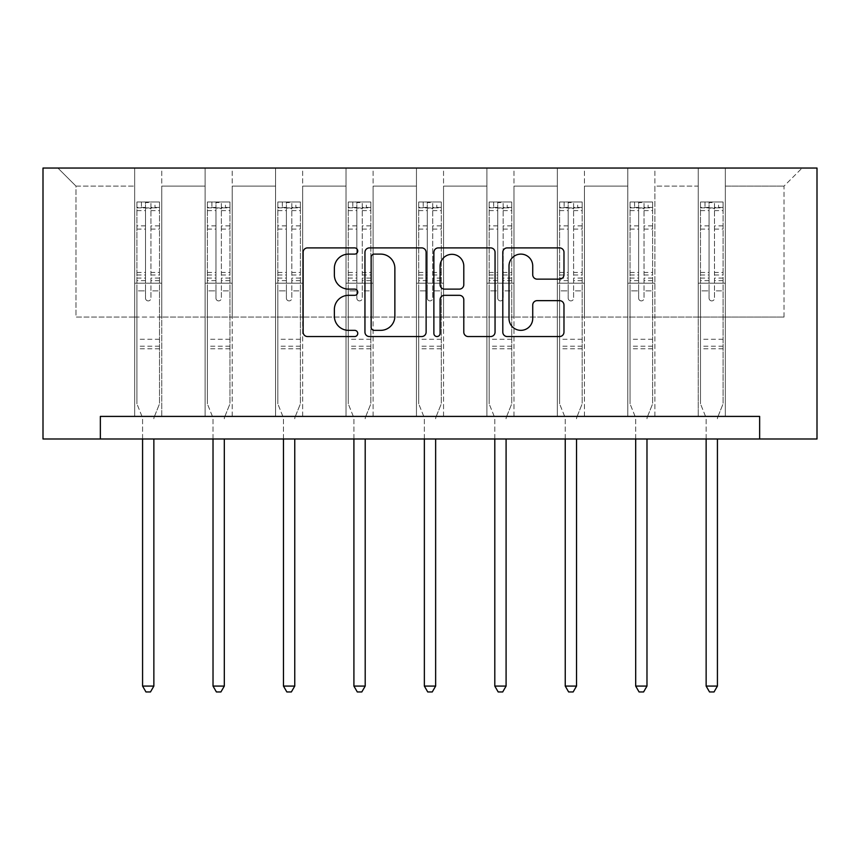 <?xml version="1.0" encoding="UTF-8"?>
<svg xmlns="http://www.w3.org/2000/svg" width="860" height="860" viewBox="0 0 860 860"><rect width="100%" height="100%" fill="white"/><g stroke="black" fill="none" stroke-linecap="round" stroke-linejoin="round"><path stroke-width="0.64" stroke-dasharray="4.3 3.22" d="M357.749 251.002A3.107 3.107 0 0 0 354.642 247.895L307.547 247.895A4.429 4.429 0 0 0 303.118 252.335L303.118 332.121A4.429 4.429 0 0 0 307.547 336.55L354.642 336.55A3.107 3.107 0 0 0 357.749 333.443A3.107 3.107 0 0 0 354.642 330.348L348.547 330.348A14.179 14.179 0 0 1 334.368 316.158L334.368 309.514A14.179 14.179 0 0 1 348.547 295.324L354.642 295.324A3.107 3.107 0 0 0 357.749 292.228A3.107 3.107 0 0 0 354.642 289.121L348.547 289.121A14.179 14.179 0 0 1 334.368 274.942L334.368 268.288A14.179 14.179 0 0 1 348.547 254.108L354.642 254.108A3.107 3.107 0 0 0 357.749 251.002M759.649 438.987L759.649 416.412L759.649 438.987L817 438.987L817 168.044L43 168.044L43 438.987L100.351 438.987L100.351 416.412L759.649 416.412L100.351 416.412L759.649 416.412L759.649 438.987L100.351 438.987L100.351 416.412L100.351 438.987M698.234 168.044L802.1 168.044L725.335 168.044L725.335 317.06L784.03 317.06L725.335 317.06L725.335 186.104L784.03 186.104L725.335 186.104L725.335 168.044L725.335 416.412L698.234 416.412L725.335 416.412L698.234 416.412L725.335 416.412L725.335 168.044L654.879 168.044L698.234 168.044L698.234 317.06L654.879 317.06L698.234 317.06L698.234 186.104L654.879 186.104L654.879 317.06L654.879 186.104L698.234 186.104L698.234 168.044L698.234 416.412L698.234 283.198L698.234 317.06L725.335 317.06L698.234 317.06L698.234 283.198L725.335 283.198L698.234 283.198L698.234 416.412L698.234 168.044M627.789 168.044L654.879 168.044L654.879 416.412L627.789 416.412L654.879 416.412L627.789 416.412L654.879 416.412L654.879 168.044L584.434 168.044L627.789 168.044L627.789 317.06L584.434 317.06L627.789 317.06L627.789 186.104L584.434 186.104L584.434 317.06L584.434 186.104L627.789 186.104L627.789 168.044L627.789 416.412L627.789 283.198L627.789 317.06L654.879 317.06L627.789 317.06L627.789 283.198L654.879 283.198L627.789 283.198L627.789 416.412L627.789 168.044M557.345 168.044L584.434 168.044L584.434 416.412L557.345 416.412L584.434 416.412L557.345 416.412L584.434 416.412L584.434 168.044L513.99 168.044L557.345 168.044L557.345 317.06L513.99 317.06L557.345 317.06L557.345 186.104L513.99 186.104L513.99 317.06L513.99 186.104L557.345 186.104L557.345 168.044L557.345 416.412L557.345 283.198L557.345 317.06L584.434 317.06L557.345 317.06L557.345 283.198L584.434 283.198L557.345 283.198L557.345 416.412L557.345 168.044M486.9 168.044L513.99 168.044L513.99 416.412L486.9 416.412L513.99 416.412L486.9 416.412L513.99 416.412L513.99 168.044L443.545 168.044L486.9 168.044L486.9 317.06L443.545 317.06L486.9 317.06L486.9 186.104L443.545 186.104L443.545 317.06L443.545 186.104L486.9 186.104L486.9 168.044L486.9 416.412L486.9 283.198L486.9 317.06L513.99 317.06L486.9 317.06L486.9 283.198L513.99 283.198L486.9 283.198L486.9 416.412L486.9 168.044M416.455 168.044L443.545 168.044L443.545 416.412L416.455 416.412L443.545 416.412L416.455 416.412L443.545 416.412L443.545 168.044L373.1 168.044L416.455 168.044L416.455 317.06L373.1 317.06L416.455 317.06L416.455 186.104L373.1 186.104L373.1 317.06L373.1 186.104L416.455 186.104L416.455 168.044L416.455 416.412L416.455 283.198L416.455 317.06L443.545 317.06L416.455 317.06L416.455 283.198L443.545 283.198L416.455 283.198L416.455 416.412L416.455 168.044M346.01 168.044L373.1 168.044L373.1 416.412L346.01 416.412L373.1 416.412L346.01 416.412L373.1 416.412L373.1 168.044L302.656 168.044L346.01 168.044L346.01 317.06L302.656 317.06L346.01 317.06L346.01 186.104L302.656 186.104L302.656 317.06L302.656 186.104L346.01 186.104L346.01 168.044L346.01 416.412L346.01 283.198L346.01 317.06L373.1 317.06L346.01 317.06L346.01 283.198L373.1 283.198L346.01 283.198L346.01 416.412L346.01 168.044M275.565 168.044L302.656 168.044L302.656 416.412L275.565 416.412L302.656 416.412L275.565 416.412L302.656 416.412L302.656 168.044L232.211 168.044L275.565 168.044L275.565 317.06L232.211 317.06L275.565 317.06L275.565 186.104L232.211 186.104L232.211 317.06L232.211 186.104L275.565 186.104L275.565 168.044L275.565 416.412L275.565 283.198L275.565 317.06L302.656 317.06L275.565 317.06L275.565 283.198L302.656 283.198L275.565 283.198L275.565 416.412L275.565 168.044M205.121 168.044L232.211 168.044L232.211 416.412L205.121 416.412L232.211 416.412L205.121 416.412L232.211 416.412L232.211 168.044L161.766 168.044L205.121 168.044L205.121 317.06L161.766 317.06L205.121 317.06L205.121 186.104L161.766 186.104L161.766 317.06L161.766 186.104L205.121 186.104L205.121 168.044L205.121 416.412L205.121 283.198L205.121 317.06L232.211 317.06L205.121 317.06L205.121 283.198L232.211 283.198L205.121 283.198L205.121 416.412L205.121 168.044M134.665 168.044L161.766 168.044L161.766 416.412L134.665 416.412L161.766 416.412L134.665 416.412L161.766 416.412L161.766 168.044L57.899 168.044L134.665 168.044L134.665 317.06L75.97 317.06L75.97 186.104L134.665 186.104L75.97 186.104L57.899 168.044L75.97 186.104L75.97 317.06L134.665 317.06L134.665 168.044L134.665 416.412L134.665 168.044M784.03 317.06L784.03 186.104L802.1 168.044L784.03 186.104L784.03 317.06M134.665 317.06L161.766 317.06L161.766 283.198L161.766 416.412L161.766 283.198L161.766 317.06L134.665 317.06L134.665 283.198L161.766 283.198L134.665 283.198L134.665 416.412L134.665 317.06M134.665 283.198L161.766 283.198L134.665 283.198M205.121 283.198L232.211 283.198L205.121 283.198M275.565 283.198L302.656 283.198L275.565 283.198M346.01 283.198L373.1 283.198L346.01 283.198M416.455 283.198L443.545 283.198L416.455 283.198M486.9 283.198L513.99 283.198L486.9 283.198M557.345 283.198L584.434 283.198L557.345 283.198M627.789 283.198L654.879 283.198L627.789 283.198M698.234 283.198L725.335 283.198L698.234 283.198M426.119 332.121L426.119 252.335A4.429 4.429 0 0 0 421.69 247.895L369.381 247.895A4.429 4.429 0 0 0 364.952 252.335L364.952 332.121A4.429 4.429 0 0 0 369.381 336.55L421.69 336.55A4.429 4.429 0 0 0 426.119 332.121M374.261 254.108A3.107 3.107 0 0 0 371.154 257.204L371.154 327.241A3.107 3.107 0 0 0 374.261 330.348L380.69 330.348A14.179 14.179 0 0 0 394.869 316.158L394.869 268.288A14.179 14.179 0 0 0 380.69 254.108L374.261 254.108M438.31 247.895L490.619 247.895A4.429 4.429 0 0 1 495.048 252.335L495.048 332.121A4.429 4.429 0 0 1 490.619 336.55L468.227 336.55A4.429 4.429 0 0 1 463.798 332.121L463.798 299.764A4.429 4.429 0 0 0 459.369 295.324L444.512 295.324A4.429 4.429 0 0 0 440.083 299.764L440.083 333.443A3.107 3.107 0 0 1 436.977 336.55A3.107 3.107 0 0 1 433.881 333.443L433.881 252.335A4.429 4.429 0 0 1 438.31 247.895M463.798 266.181A11.857 11.857 0 0 0 451.941 254.323A11.857 11.857 0 0 0 440.083 266.181L440.083 284.692A4.429 4.429 0 0 0 444.512 289.121L459.369 289.121A4.429 4.429 0 0 0 463.798 284.692L463.798 266.181M537.156 279.145L559.538 279.145A4.429 4.429 0 0 0 563.977 274.716L563.977 252.335A4.429 4.429 0 0 0 559.538 247.895L507.239 247.895A4.429 4.429 0 0 0 502.799 252.335L502.799 332.121A4.429 4.429 0 0 0 507.239 336.55L559.538 336.55A4.429 4.429 0 0 0 563.977 332.121L563.977 305.074A4.429 4.429 0 0 0 559.538 300.645L537.156 300.645A4.429 4.429 0 0 0 532.727 305.074L532.727 318.49A11.857 11.857 0 0 1 520.87 330.348A11.857 11.857 0 0 1 509.012 318.49L509.012 265.966A11.857 11.857 0 0 1 520.87 254.108A11.857 11.857 0 0 1 532.727 265.966L532.727 274.716A4.429 4.429 0 0 0 537.156 279.145M145.512 298.183A2.709 2.709 0 0 0 148.221 300.892A2.709 2.709 0 0 1 145.512 298.183L145.512 290.863L145.512 298.183M159.39 202.003L154.994 202.003L154.994 207.873L159.508 207.873L159.508 202.003L136.923 202.003L136.923 403.856L136.923 290.863L145.512 290.863L145.512 278.081L136.923 278.081M136.923 202.003L136.923 290.863L145.512 290.863L145.512 209.055C147.307 207.486 149.113 207.486 150.93 209.055L150.93 272.426L159.508 272.426L159.508 403.856L159.508 290.863L150.93 290.863L150.93 298.183A2.709 2.709 0 0 1 148.221 300.892A2.709 2.709 0 0 0 150.93 298.183L150.93 272.426M159.508 207.873L159.508 272.426M159.508 202.003L159.508 290.863L150.93 290.863L150.93 202.562L145.512 202.562L145.512 278.081M154.994 202.003L137.041 202.003M154.994 207.873L141.448 207.873L141.448 202.003M136.923 207.873L159.39 207.873M137.041 207.873L141.448 207.873M154.187 417.068L159.508 403.856L154.187 417.068A4.515 4.515 0 0 0 153.865 418.755A4.515 4.515 0 0 1 154.187 417.068M142.577 438.987L142.577 418.755A4.515 4.515 0 0 0 142.244 417.068L136.923 403.856L142.244 417.068A4.515 4.515 0 0 1 142.577 418.755L142.577 686.087L153.865 686.087L153.865 438.987M159.508 348.762L136.923 348.762M142.577 686.087L145.963 691.956L150.478 691.956L153.865 686.087M145.512 209.055L145.512 202.562M150.93 209.055L150.93 202.562M215.957 298.183A2.709 2.709 0 0 0 218.666 300.892A2.709 2.709 0 0 1 215.957 298.183L215.957 290.863L215.957 298.183M229.835 202.003L225.438 202.003L225.438 207.873L229.953 207.873L229.953 202.003L207.378 202.003L207.378 403.856L207.378 290.863L215.957 290.863L215.957 278.081L207.378 278.081M207.378 202.003L207.378 290.863L215.957 290.863L215.957 209.055C217.752 207.486 219.558 207.486 221.375 209.055L221.375 272.426L229.953 272.426L229.953 403.856L229.953 290.863L221.375 290.863L221.375 298.183A2.709 2.709 0 0 1 218.666 300.892A2.709 2.709 0 0 0 221.375 298.183L221.375 272.426M229.953 207.873L229.953 272.426M229.953 202.003L229.953 290.863L221.375 290.863L221.375 202.562L215.957 202.562L215.957 278.081M225.438 202.003L207.486 202.003M225.438 207.873L211.893 207.873L211.893 202.003M207.378 207.873L229.835 207.873M207.486 207.873L211.893 207.873M224.632 417.068L229.953 403.856L224.632 417.068A4.515 4.515 0 0 0 224.309 418.755A4.515 4.515 0 0 1 224.632 417.068M213.022 438.987L213.022 418.755A4.515 4.515 0 0 0 212.689 417.068L207.378 403.856L212.689 417.068A4.515 4.515 0 0 1 213.022 418.755L213.022 686.087L224.309 686.087L224.309 438.987M229.953 348.762L207.378 348.762M213.022 686.087L216.408 691.956L220.923 691.956L224.309 686.087M215.957 209.055L215.957 202.562M221.375 209.055L221.375 202.562M286.401 298.183A2.709 2.709 0 0 0 289.111 300.892A2.709 2.709 0 0 1 286.401 298.183L286.401 290.863L286.401 298.183M300.28 202.003L295.883 202.003L295.883 207.873L300.398 207.873L300.398 202.003L277.823 202.003L277.823 403.856L277.823 290.863L286.401 290.863L286.401 278.081L277.823 278.081M277.823 202.003L277.823 290.863L286.401 290.863L286.401 209.055C288.197 207.486 290.003 207.486 291.819 209.055L291.819 272.426L300.398 272.426L300.398 403.856L300.398 290.863L291.819 290.863L291.819 298.183A2.709 2.709 0 0 1 289.111 300.892A2.709 2.709 0 0 0 291.819 298.183L291.819 272.426M300.398 207.873L300.398 272.426M300.398 202.003L300.398 290.863L291.819 290.863L291.819 202.562L286.401 202.562L286.401 278.081M295.883 202.003L277.93 202.003M295.883 207.873L282.338 207.873L282.338 202.003M277.823 207.873L300.28 207.873M277.93 207.873L282.338 207.873M295.077 417.068L300.398 403.856L295.077 417.068A4.515 4.515 0 0 0 294.754 418.755A4.515 4.515 0 0 1 295.077 417.068M283.467 438.987L283.467 418.755A4.515 4.515 0 0 0 283.133 417.068L277.823 403.856L283.133 417.068A4.515 4.515 0 0 1 283.467 418.755L283.467 686.087L294.754 686.087L294.754 438.987M300.398 348.762L277.823 348.762M283.467 686.087L286.853 691.956L291.368 691.956L294.754 686.087M286.401 209.055L286.401 202.562M291.819 209.055L291.819 202.562M356.846 298.183A2.709 2.709 0 0 0 359.555 300.892A2.709 2.709 0 0 1 356.846 298.183L356.846 290.863L356.846 298.183M370.735 202.003L366.328 202.003L366.328 207.873L370.843 207.873L370.843 202.003L348.268 202.003L348.268 403.856L348.268 290.863L356.846 290.863L356.846 278.081L348.268 278.081M348.268 202.003L348.268 290.863L356.846 290.863L356.846 209.055C358.642 207.486 360.458 207.486 362.264 209.055L362.264 272.426L370.843 272.426L370.843 403.856L370.843 290.863L362.264 290.863L362.264 298.183A2.709 2.709 0 0 1 359.555 300.892A2.709 2.709 0 0 0 362.264 298.183L362.264 272.426M370.843 207.873L370.843 272.426M370.843 202.003L370.843 290.863L362.264 290.863L362.264 202.562L356.846 202.562L356.846 278.081M366.328 202.003L348.375 202.003M366.328 207.873L352.783 207.873L352.783 202.003M348.268 207.873L370.735 207.873M348.375 207.873L352.783 207.873M365.521 417.068L370.843 403.856L365.521 417.068A4.515 4.515 0 0 0 365.199 418.755A4.515 4.515 0 0 1 365.521 417.068M353.911 438.987L353.911 418.755A4.515 4.515 0 0 0 353.578 417.068L348.268 403.856L353.578 417.068A4.515 4.515 0 0 1 353.911 418.755L353.911 686.087L365.199 686.087L365.199 438.987M370.843 348.762L348.268 348.762M353.911 686.087L357.298 691.956L361.813 691.956L365.199 686.087M356.846 209.055L356.846 202.562M362.264 209.055L362.264 202.562M427.291 298.183A2.709 2.709 0 0 0 430 300.892A2.709 2.709 0 0 1 427.291 298.183L427.291 290.863L427.291 298.183M441.18 202.003L436.772 202.003L436.772 207.873L441.287 207.873L441.287 202.003L418.712 202.003L418.712 403.856L418.712 290.863L427.291 290.863L427.291 278.081L418.712 278.081M418.712 202.003L418.712 290.863L427.291 290.863L427.291 209.055C429.097 207.486 430.903 207.486 432.709 209.055L432.709 272.426L441.287 272.426L441.287 403.856L441.287 290.863L432.709 290.863L432.709 298.183A2.709 2.709 0 0 1 430 300.892A2.709 2.709 0 0 0 432.709 298.183L432.709 272.426M441.287 207.873L441.287 272.426M441.287 202.003L441.287 290.863L432.709 290.863L432.709 202.562L427.291 202.562L427.291 278.081M436.772 202.003L418.82 202.003M436.772 207.873L423.227 207.873L423.227 202.003M418.712 207.873L441.18 207.873M418.82 207.873L423.227 207.873M435.966 417.068L441.287 403.856L435.966 417.068A4.515 4.515 0 0 0 435.644 418.755A4.515 4.515 0 0 1 435.966 417.068M424.356 438.987L424.356 418.755A4.515 4.515 0 0 0 424.034 417.068L418.712 403.856L424.034 417.068A4.515 4.515 0 0 1 424.356 418.755L424.356 686.087L435.644 686.087L435.644 438.987M441.287 348.762L418.712 348.762M424.356 686.087L427.742 691.956L432.257 691.956L435.644 686.087M427.291 209.055L427.291 202.562M432.709 209.055L432.709 202.562M497.736 298.183A2.709 2.709 0 0 0 500.445 300.892A2.709 2.709 0 0 1 497.736 298.183L497.736 290.863L497.736 298.183M511.625 202.003L507.217 202.003L507.217 207.873L511.732 207.873L511.732 202.003L489.157 202.003L489.157 403.856L489.157 290.863L497.736 290.863L497.736 278.081L489.157 278.081M489.157 202.003L489.157 290.863L497.736 290.863L497.736 209.055C499.542 207.486 501.348 207.486 503.154 209.055L503.154 272.426L511.732 272.426L511.732 403.856L511.732 290.863L503.154 290.863L503.154 298.183A2.709 2.709 0 0 1 500.445 300.892A2.709 2.709 0 0 0 503.154 298.183L503.154 272.426M511.732 207.873L511.732 272.426M511.732 202.003L511.732 290.863L503.154 290.863L503.154 202.562L497.736 202.562L497.736 278.081M507.217 202.003L489.265 202.003M507.217 207.873L493.672 207.873L493.672 202.003M489.157 207.873L511.625 207.873M489.265 207.873L493.672 207.873M506.422 417.068L511.732 403.856L506.422 417.068A4.515 4.515 0 0 0 506.088 418.755A4.515 4.515 0 0 1 506.422 417.068M494.801 438.987L494.801 418.755A4.515 4.515 0 0 0 494.478 417.068L489.157 403.856L494.478 417.068A4.515 4.515 0 0 1 494.801 418.755L494.801 686.087L506.088 686.087L506.088 438.987M511.732 348.762L489.157 348.762M494.801 686.087L498.187 691.956L502.702 691.956L506.088 686.087M497.736 209.055L497.736 202.562M503.154 209.055L503.154 202.562M568.18 298.183A2.709 2.709 0 0 0 570.889 300.892A2.709 2.709 0 0 1 568.18 298.183L568.18 290.863L568.18 298.183M582.07 202.003L577.662 202.003L577.662 207.873L582.177 207.873L582.177 202.003L559.602 202.003L559.602 403.856L559.602 290.863L568.18 290.863L568.18 278.081L559.602 278.081M559.602 202.003L559.602 290.863L568.18 290.863L568.18 209.055C569.986 207.486 571.792 207.486 573.599 209.055L573.599 272.426L582.177 272.426L582.177 403.856L582.177 290.863L573.599 290.863L573.599 298.183A2.709 2.709 0 0 1 570.889 300.892A2.709 2.709 0 0 0 573.599 298.183L573.599 272.426M582.177 207.873L582.177 272.426M582.177 202.003L582.177 290.863L573.599 290.863L573.599 202.562L568.18 202.562L568.18 278.081M577.662 202.003L559.72 202.003M577.662 207.873L564.117 207.873L564.117 202.003M559.602 207.873L582.07 207.873M559.72 207.873L564.117 207.873M576.866 417.068L582.177 403.856L576.866 417.068A4.515 4.515 0 0 0 576.533 418.755A4.515 4.515 0 0 1 576.866 417.068M565.246 438.987L565.246 418.755A4.515 4.515 0 0 0 564.923 417.068L559.602 403.856L564.923 417.068A4.515 4.515 0 0 1 565.246 418.755L565.246 686.087L576.533 686.087L576.533 438.987M582.177 348.762L559.602 348.762M565.246 686.087L568.632 691.956L573.147 691.956L576.533 686.087M568.18 209.055L568.18 202.562M573.599 209.055L573.599 202.562M638.625 298.183A2.709 2.709 0 0 0 641.334 300.892A2.709 2.709 0 0 1 638.625 298.183L638.625 290.863L638.625 298.183M652.514 202.003L648.107 202.003L648.107 207.873L652.622 207.873L652.622 202.003L630.047 202.003L630.047 403.856L630.047 290.863L638.625 290.863L638.625 278.081L630.047 278.081M630.047 202.003L630.047 290.863L638.625 290.863L638.625 209.055C640.431 207.486 642.237 207.486 644.043 209.055L644.043 272.426L652.622 272.426L652.622 403.856L652.622 290.863L644.043 290.863L644.043 298.183A2.709 2.709 0 0 1 641.334 300.892A2.709 2.709 0 0 0 644.043 298.183L644.043 272.426M652.622 207.873L652.622 272.426M652.622 202.003L652.622 290.863L644.043 290.863L644.043 202.562L638.625 202.562L638.625 278.081M648.107 202.003L630.165 202.003M648.107 207.873L634.562 207.873L634.562 202.003M630.047 207.873L652.514 207.873M630.165 207.873L634.562 207.873M647.311 417.068L652.622 403.856L647.311 417.068A4.515 4.515 0 0 0 646.978 418.755A4.515 4.515 0 0 1 647.311 417.068M635.691 438.987L635.691 418.755A4.515 4.515 0 0 0 635.368 417.068L630.047 403.856L635.368 417.068A4.515 4.515 0 0 1 635.691 418.755L635.691 686.087L646.978 686.087L646.978 438.987M652.622 348.762L630.047 348.762M635.691 686.087L639.077 691.956L643.592 691.956L646.978 686.087M638.625 209.055L638.625 202.562M644.043 209.055L644.043 202.562M709.07 298.183A2.709 2.709 0 0 0 711.779 300.892A2.709 2.709 0 0 1 709.07 298.183L709.07 290.863L709.07 298.183M722.959 202.003L718.551 202.003L718.551 207.873L723.077 207.873L723.077 202.003L700.491 202.003L700.491 403.856L700.491 290.863L709.07 290.863L709.07 278.081L700.491 278.081M700.491 202.003L700.491 290.863L709.07 290.863L709.07 209.055C710.876 207.486 712.682 207.486 714.488 209.055L714.488 272.426L723.077 272.426L723.077 403.856L723.077 290.863L714.488 290.863L714.488 298.183A2.709 2.709 0 0 1 711.779 300.892A2.709 2.709 0 0 0 714.488 298.183L714.488 272.426M723.077 207.873L723.077 272.426M723.077 202.003L723.077 290.863L714.488 290.863L714.488 202.562L709.07 202.562L709.07 278.081M718.551 202.003L700.61 202.003M718.551 207.873L705.007 207.873L705.007 202.003M700.491 207.873L722.959 207.873M700.61 207.873L705.007 207.873M717.756 417.068L723.077 403.856L717.756 417.068A4.515 4.515 0 0 0 717.423 418.755A4.515 4.515 0 0 1 717.756 417.068M706.135 438.987L706.135 418.755A4.515 4.515 0 0 0 705.813 417.068L700.491 403.856L705.813 417.068A4.515 4.515 0 0 1 706.135 418.755L706.135 686.087L717.423 686.087L717.423 438.987M723.077 348.762L700.491 348.762M706.135 686.087L709.521 691.956L714.037 691.956L717.423 686.087M709.07 209.055L709.07 202.562M714.488 209.055L714.488 202.562M145.512 225.857L136.923 225.857M136.923 229.072L145.512 229.072M136.923 272.426L145.512 272.426M159.508 339.281L136.923 339.281M145.512 280.639L136.923 280.639M159.508 280.639L150.93 280.639M136.923 274.985L145.512 274.985M150.93 274.985L159.508 274.985M159.508 278.081L150.93 278.081M159.508 225.857L150.93 225.857M150.93 229.072L159.508 229.072M145.512 207.4L136.923 207.4M136.923 210.625L145.512 210.625M159.508 207.4L150.93 207.4M150.93 210.625L159.508 210.625M159.508 346.214L136.923 346.214M215.957 225.857L207.378 225.857M207.378 229.072L215.957 229.072M207.378 272.426L215.957 272.426M229.953 339.281L207.378 339.281M215.957 280.639L207.378 280.639M229.953 280.639L221.375 280.639M207.378 274.985L215.957 274.985M221.375 274.985L229.953 274.985M229.953 278.081L221.375 278.081M229.953 225.857L221.375 225.857M221.375 229.072L229.953 229.072M215.957 207.4L207.378 207.4M207.378 210.625L215.957 210.625M229.953 207.4L221.375 207.4M221.375 210.625L229.953 210.625M229.953 346.214L207.378 346.214M286.401 225.857L277.823 225.857M277.823 229.072L286.401 229.072M277.823 272.426L286.401 272.426M300.398 339.281L277.823 339.281M286.401 280.639L277.823 280.639M300.398 280.639L291.819 280.639M277.823 274.985L286.401 274.985M291.819 274.985L300.398 274.985M300.398 278.081L291.819 278.081M300.398 225.857L291.819 225.857M291.819 229.072L300.398 229.072M286.401 207.4L277.823 207.4M277.823 210.625L286.401 210.625M300.398 207.4L291.819 207.4M291.819 210.625L300.398 210.625M300.398 346.214L277.823 346.214M356.846 225.857L348.268 225.857M348.268 229.072L356.846 229.072M348.268 272.426L356.846 272.426M370.843 339.281L348.268 339.281M356.846 280.639L348.268 280.639M370.843 280.639L362.264 280.639M348.268 274.985L356.846 274.985M362.264 274.985L370.843 274.985M370.843 278.081L362.264 278.081M370.843 225.857L362.264 225.857M362.264 229.072L370.843 229.072M356.846 207.4L348.268 207.4M348.268 210.625L356.846 210.625M370.843 207.4L362.264 207.4M362.264 210.625L370.843 210.625M370.843 346.214L348.268 346.214M427.291 225.857L418.712 225.857M418.712 229.072L427.291 229.072M418.712 272.426L427.291 272.426M441.287 339.281L418.712 339.281M427.291 280.639L418.712 280.639M441.287 280.639L432.709 280.639M418.712 274.985L427.291 274.985M432.709 274.985L441.287 274.985M441.287 278.081L432.709 278.081M441.287 225.857L432.709 225.857M432.709 229.072L441.287 229.072M427.291 207.4L418.712 207.4M418.712 210.625L427.291 210.625M441.287 207.4L432.709 207.4M432.709 210.625L441.287 210.625M441.287 346.214L418.712 346.214M497.736 225.857L489.157 225.857M489.157 229.072L497.736 229.072M489.157 272.426L497.736 272.426M511.732 339.281L489.157 339.281M497.736 280.639L489.157 280.639M511.732 280.639L503.154 280.639M489.157 274.985L497.736 274.985M503.154 274.985L511.732 274.985M511.732 278.081L503.154 278.081M511.732 225.857L503.154 225.857M503.154 229.072L511.732 229.072M497.736 207.4L489.157 207.4M489.157 210.625L497.736 210.625M511.732 207.4L503.154 207.4M503.154 210.625L511.732 210.625M511.732 346.214L489.157 346.214M568.18 225.857L559.602 225.857M559.602 229.072L568.18 229.072M559.602 272.426L568.18 272.426M582.177 339.281L559.602 339.281M568.18 280.639L559.602 280.639M582.177 280.639L573.599 280.639M559.602 274.985L568.18 274.985M573.599 274.985L582.177 274.985M582.177 278.081L573.599 278.081M582.177 225.857L573.599 225.857M573.599 229.072L582.177 229.072M568.18 207.4L559.602 207.4M559.602 210.625L568.18 210.625M582.177 207.4L573.599 207.4M573.599 210.625L582.177 210.625M582.177 346.214L559.602 346.214M638.625 225.857L630.047 225.857M630.047 229.072L638.625 229.072M630.047 272.426L638.625 272.426M652.622 339.281L630.047 339.281M638.625 280.639L630.047 280.639M652.622 280.639L644.043 280.639M630.047 274.985L638.625 274.985M644.043 274.985L652.622 274.985M652.622 278.081L644.043 278.081M652.622 225.857L644.043 225.857M644.043 229.072L652.622 229.072M638.625 207.4L630.047 207.4M630.047 210.625L638.625 210.625M652.622 207.4L644.043 207.4M644.043 210.625L652.622 210.625M652.622 346.214L630.047 346.214M709.07 225.857L700.491 225.857M700.491 229.072L709.07 229.072M700.491 272.426L709.07 272.426M723.077 339.281L700.491 339.281M709.07 280.639L700.491 280.639M723.077 280.639L714.488 280.639M700.491 274.985L709.07 274.985M714.488 274.985L723.077 274.985M723.077 278.081L714.488 278.081M723.077 225.857L714.488 225.857M714.488 229.072L723.077 229.072M709.07 207.4L700.491 207.4M700.491 210.625L709.07 210.625M723.077 207.4L714.488 207.4M714.488 210.625L723.077 210.625M723.077 346.214L700.491 346.214"/><path stroke-width="1.29" d="M357.749 251.002A3.107 3.107 0 0 0 354.642 247.895L307.547 247.895A4.429 4.429 0 0 0 303.118 252.335L303.118 332.121A4.429 4.429 0 0 0 307.547 336.55L354.642 336.55A3.107 3.107 0 0 0 357.749 333.443A3.107 3.107 0 0 0 354.642 330.348L348.547 330.348A14.179 14.179 0 0 1 334.368 316.158L334.368 309.514A14.179 14.179 0 0 1 348.547 295.324L354.642 295.324A3.107 3.107 0 0 0 357.749 292.228A3.107 3.107 0 0 0 354.642 289.121L348.547 289.121A14.179 14.179 0 0 1 334.368 274.942L334.368 268.288A14.179 14.179 0 0 1 348.547 254.108L354.642 254.108A3.107 3.107 0 0 0 357.749 251.002M559.538 279.145A4.429 4.429 0 0 0 563.977 274.716L563.977 252.335A4.429 4.429 0 0 0 559.538 247.895L507.239 247.895A4.429 4.429 0 0 0 502.799 252.335L502.799 332.121A4.429 4.429 0 0 0 507.239 336.55L559.538 336.55A4.429 4.429 0 0 0 563.977 332.121L563.977 305.074A4.429 4.429 0 0 0 559.538 300.645L537.156 300.645A4.429 4.429 0 0 0 532.727 305.074L532.727 318.49A11.857 11.857 0 0 1 520.87 330.348A11.857 11.857 0 0 1 509.012 318.49L509.012 265.966A11.857 11.857 0 0 1 520.87 254.108A11.857 11.857 0 0 1 532.727 265.966L532.727 274.716A4.429 4.429 0 0 0 537.156 279.145L559.538 279.145M759.649 438.987L817 438.987L817 168.044L43 168.044L43 438.987L759.649 438.987L759.649 416.412L100.351 416.412L100.351 438.987M426.119 252.335A4.429 4.429 0 0 0 421.69 247.895L369.381 247.895A4.429 4.429 0 0 0 364.952 252.335L364.952 332.121A4.429 4.429 0 0 0 369.381 336.55L421.69 336.55A4.429 4.429 0 0 0 426.119 332.121L426.119 252.335M438.31 247.895L490.619 247.895A4.429 4.429 0 0 1 495.048 252.335L495.048 332.121A4.429 4.429 0 0 1 490.619 336.55L468.227 336.55A4.429 4.429 0 0 1 463.798 332.121L463.798 299.764A4.429 4.429 0 0 0 459.369 295.324L444.512 295.324A4.429 4.429 0 0 0 440.083 299.764L440.083 333.443A3.107 3.107 0 0 1 436.977 336.55A3.107 3.107 0 0 1 433.881 333.443L433.881 252.335A4.429 4.429 0 0 1 438.31 247.895M374.261 254.108A3.107 3.107 0 0 0 371.154 257.204L371.154 327.241A3.107 3.107 0 0 0 374.261 330.348L380.69 330.348A14.179 14.179 0 0 0 394.869 316.158L394.869 268.288A14.179 14.179 0 0 0 380.69 254.108L374.261 254.108M463.798 266.181A11.857 11.857 0 0 0 451.941 254.323A11.857 11.857 0 0 0 440.083 266.181L440.083 284.692A4.429 4.429 0 0 0 444.512 289.121L459.369 289.121A4.429 4.429 0 0 0 463.798 284.692L463.798 266.181M142.577 438.987L142.577 686.087L153.865 686.087L153.865 438.987M153.865 686.087L150.478 691.956L145.963 691.956L142.577 686.087M213.022 438.987L213.022 686.087L224.309 686.087L224.309 438.987M224.309 686.087L220.923 691.956L216.408 691.956L213.022 686.087M283.467 438.987L283.467 686.087L294.754 686.087L294.754 438.987M294.754 686.087L291.368 691.956L286.853 691.956L283.467 686.087M353.911 438.987L353.911 686.087L365.199 686.087L365.199 438.987M365.199 686.087L361.813 691.956L357.298 691.956L353.911 686.087M424.356 438.987L424.356 686.087L435.644 686.087L435.644 438.987M435.644 686.087L432.257 691.956L427.742 691.956L424.356 686.087M494.801 438.987L494.801 686.087L506.088 686.087L506.088 438.987M506.088 686.087L502.702 691.956L498.187 691.956L494.801 686.087M565.246 438.987L565.246 686.087L576.533 686.087L576.533 438.987M576.533 686.087L573.147 691.956L568.632 691.956L565.246 686.087M635.691 438.987L635.691 686.087L646.978 686.087L646.978 438.987M646.978 686.087L643.592 691.956L639.077 691.956L635.691 686.087M706.135 438.987L706.135 686.087L717.423 686.087L717.423 438.987M717.423 686.087L714.037 691.956L709.521 691.956L706.135 686.087"/></g></svg>
